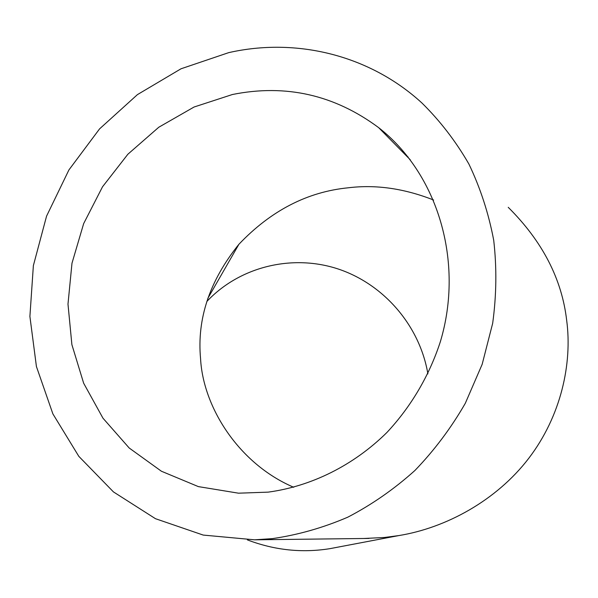 <?xml version="1.0" encoding="UTF-8"?>
<svg xmlns="http://www.w3.org/2000/svg" width="598" height="598" viewBox="0 0 598 598"><rect width="100%" height="100%" fill="white"/><g stroke="black" fill="none" stroke-linecap="round" stroke-linejoin="round"><path stroke-width="0.9" d="M293.745 487.295C238.453 463.682 203.036 406.827 200.569 358.703C196.839 318.816 209.629 280.671 238.931 244.253C270.946 210.616 307.424 191.794 348.372 187.779C375.888 184.401 404.308 188.482 433.632 200.031M268.151 492.139C311.349 486.309 353.515 465.446 386.854 432.541C410.931 406.812 429.259 375.761 440.307 341.847C464.504 261.535 437.564 173.495 378.631 127.628C334.461 94.835 285.732 83.795 232.435 94.506L194.088 107.005L158.791 127.232L127.882 154.224L102.527 186.785L83.66 223.607L71.984 263.225L67.985 304.105L71.887 344.642L83.653 383.213L102.968 418.189L129.205 448.014L161.423 471.239L198.379 486.615L238.512 493.186L268.151 492.139M427.884 373.9C419.833 326.164 384.387 284.581 338.655 269.152C292.93 253.829 240.09 266.17 206.826 301.497M272.329 538.634L254.531 539.815L203.215 535.075L155.48 518.698L113.448 491.907L78.824 456.349L52.878 413.883L36.426 366.552L29.9 316.439L33.368 265.624L46.562 216.14L68.92 169.929L99.589 128.862L137.42 94.626L181.015 68.785L228.675 52.646C295.823 37.382 369.295 54.717 421.956 103.02C440.113 120.916 455.758 141.255 468.884 164.024C480.358 187.959 488.633 213.374 493.716 240.276C496.856 267.695 496.504 295.375 492.67 323.316L482.167 364.309L465.319 403.269C451.169 427.906 434.365 450.309 414.915 470.484C394.209 489.104 371.844 504.667 347.819 517.165C323.174 527.765 298.013 534.918 272.329 538.634M363.606 538.499L384.312 537.497L398.724 535.591C445.846 527.982 496.34 500.653 528.729 458.345C561.103 416.006 572.406 363.509 566.687 320.468C561.911 279.042 542.423 241.323 508.233 207.319M337.093 547.305L330.021 548.643C302.065 553.143 274.512 550.227 247.378 539.889M237.197 246.271L237.952 245.957M408 156.855L407.26 156.721M378.631 127.628L410.265 159.771M238.931 244.253L207.835 298.365M254.531 539.815L368.973 538.432M398.724 535.591L330.021 548.643"/></g></svg>
